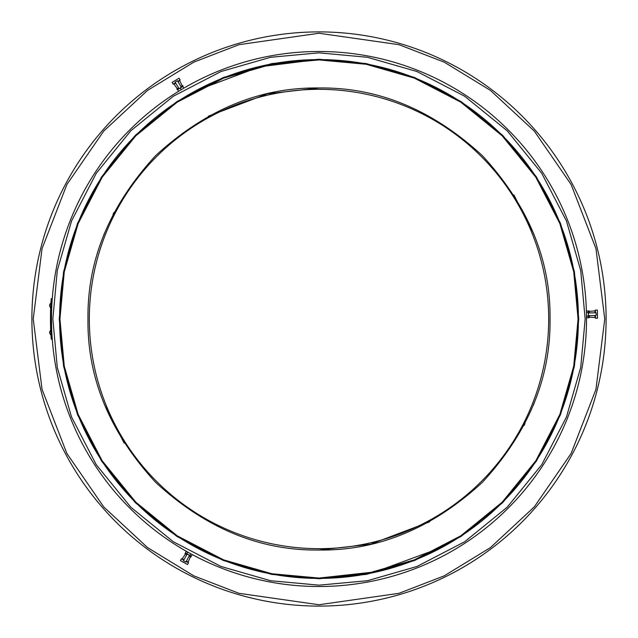 <?xml version="1.0" encoding="UTF-8"?>
<svg xmlns="http://www.w3.org/2000/svg" width="638" height="638" viewBox="0 0 638 638"><rect width="100%" height="100%" fill="white"/><g stroke="black" fill="none" stroke-linecap="round" stroke-linejoin="round"><path stroke-width="0.96" d="M31.9 319A287.1 287.1 0 0 1 319 31.9A287.1 287.1 0 0 1 606.1 319A287.1 287.1 0 0 1 319 606.1A287.1 287.1 0 0 1 31.9 319M548.68 319A229.68 229.68 0 0 1 319 548.68A229.68 229.68 0 0 1 89.32 319A229.68 229.68 0 0 1 319 89.32A229.68 229.68 0 0 1 548.68 319M319 87.972C378.023 87.199 432.476 109.752 482.36 155.64C528.248 205.524 550.801 259.977 550.028 319C550.801 378.023 528.248 432.476 482.36 482.36C432.476 528.248 378.023 550.801 319 550.028C259.977 550.801 205.524 528.248 155.64 482.36C109.752 432.476 87.199 378.023 87.972 319C87.199 259.977 109.752 205.524 155.64 155.64C205.524 109.752 259.977 87.199 319 87.972L267.41 93.802L208.371 116.18M319 578.068L366.14 573.737L414.357 559.877L460.764 535.84L502.186 502.186L535.84 460.764L559.877 414.357L573.737 366.14L578.068 319L573.737 271.86L559.877 223.643L535.84 177.236L502.186 135.814L460.764 102.16L414.357 78.123L366.14 64.263L319 59.932L271.86 64.263L223.643 78.123L177.236 102.16L135.814 135.814L102.16 177.236L78.123 223.643L64.263 271.86L59.932 319L64.263 366.14L78.123 414.357L102.16 460.764L135.814 502.186L177.236 535.84L223.643 559.877L271.86 573.737L319 578.068L375.431 571.847L439.957 548.098M319 578.403A259.403 259.403 0 0 0 578.403 319A259.403 259.403 0 0 0 319 59.597A259.403 259.403 0 0 0 59.597 319A259.403 259.403 0 0 0 319 578.403M319 578.738L271.74 574.407L223.388 560.507L176.87 536.399L135.336 502.664L101.602 461.13L77.493 414.612L63.593 366.26L59.262 319L63.593 271.74L77.493 223.388L101.602 176.87L135.336 135.336L176.87 101.602L223.388 77.493L271.74 63.593L319 59.262L366.26 63.593L414.612 77.493L461.13 101.602L502.664 135.336L536.399 176.87L560.507 223.388L574.407 271.74L578.738 319L574.407 366.26L560.507 414.612L536.399 461.13L502.664 502.664L461.13 536.399L414.612 560.507L366.26 574.407L319 578.738M319 585.158L367.432 580.716L416.973 566.472L464.647 541.774L507.202 507.202L541.774 464.647L566.472 416.973L580.716 367.432L585.158 319L580.716 270.568L566.472 221.027L541.774 173.353L507.202 130.798L464.647 96.226L416.973 71.528L367.432 57.284L319 52.842L270.568 57.284L221.027 71.528L173.353 96.226L130.798 130.798L96.226 173.353L71.528 221.027L57.284 270.568L52.842 319L57.284 367.432L71.528 416.973L96.226 464.647L130.798 507.202L173.353 541.774L221.027 566.472L270.568 580.716L319 585.158M319 586.513A267.513 267.513 0 0 0 586.513 319A267.513 267.513 0 0 0 319 51.487A267.513 267.513 0 0 0 51.487 319A267.513 267.513 0 0 0 319 586.513M72.684 237.647L78.594 221.553M314.861 59.629L331.361 59.892M51.495 319.805L51.518 323.123M181.152 89.743L182.787 88.77M586.466 314.247L586.497 316.153M51.495 318.195L51.495 317.604M51.495 317.15L51.503 316.32M51.511 315.579L51.518 314.989M51.518 314.925L51.495 317.126M164.74 527.554L151.884 517.394M126.954 493.381L115.462 479.816M60.251 337.398L59.597 320.276M190.985 556.216L192.245 554.908L191.966 554.438L187.724 552.085M189.382 553.01L191.591 554.231M179.884 90.5L182.556 88.897M182.5 88.937L179.948 90.468M178.473 91.035L177.571 89.527M178.839 88.762L177.715 89.759M181.08 89.464L180.323 88.196L178.903 88.73M182.787 86.401L183.688 87.9M181.455 87.199L180.323 88.196M182.923 86.632L181.511 87.159M180.993 86.688L182.723 85.644L183.074 86.226L179.023 88.658L175.107 82.142L177.42 80.755L181.336 87.27L180.179 87.964M189.183 555.985L190.953 556.974L191.28 556.376L187.141 554.087L189.51 555.395L185.825 562.046L183.457 560.73L187.141 554.087L189.996 555.355L190.714 554.055M187.03 551.703L189.271 552.947L186.105 551.503L185.387 552.803L186.009 553.457M187.644 552.356L186.926 553.648L188.29 554.725M186.049 553.473L186.926 553.648M189.996 555.355L190.61 556.009M586.513 316.942L586.474 314.375L586.8 317.836L588.284 317.812L588.539 316.95M588.443 311.256L586.681 310.818L586.426 311.719M586.713 312.572L588.188 312.548L588.499 314.335L588.252 316.057L586.769 316.081M588.539 316.903L588.252 316.057M588.188 312.548L588.451 311.687M589.193 315.635L589.233 317.66L588.555 317.676L588.475 312.947L596.067 312.811L596.115 315.515L588.515 315.651L588.499 314.335M175.713 83.147L174.007 84.168L177.284 88.714L178.584 87.932M180.905 86.545L182.205 85.763L179.725 80.731L178.026 81.76M177.771 81.329L180.083 79.941L179.047 78.203L172.093 82.374L173.137 84.112L175.458 82.725M179.023 88.658L177.284 89.703L176.933 89.121L178.672 88.076M186.392 561.017L188.13 561.982L190.427 556.87L189.095 556.137M186.735 554.829L185.403 554.087L182.293 558.744L184.031 559.709M183.784 560.14L181.423 558.832L180.442 560.603L187.532 564.534L188.513 562.764L186.152 561.456M186.814 554.677L185.044 553.696L185.371 553.106L187.141 554.087M185.825 562.046L183.457 560.73M594.903 312.835L594.863 310.85L589.289 311.408L589.313 312.931M589.36 315.635L589.392 317.15L594.983 317.517L594.943 315.531M595.445 315.523L595.485 318.226L597.519 318.195L597.375 310.084L595.35 310.124L595.398 312.827M588.475 312.947L588.435 310.921L589.113 310.905L589.145 312.931M51.917 334.16L51.837 332.542M51.75 307.141L51.83 305.578M51.495 317.357L51.518 315.012M51.518 335.891A268.016 268.016 0 0 1 51.518 302.109A268.016 268.016 -176.1 0 1 51.758 298.68L51.247 298.68A268.271 268.271 3.9 0 0 51.239 339.217L51.75 339.217A268.016 268.016 -176.1 0 1 51.518 335.891L52.021 335.891L52.252 339.185M52.117 300.697L52.26 298.736L51.75 298.736M51.75 339.264L52.26 339.264M52.117 337.303L52.236 338.953M52.029 302.005L52.252 298.815M51.503 316.799L51.495 317.668M51.495 318.051L51.487 319A267.513 267.513 0 0 1 319 51.487M51.503 321.743L51.518 322.988M49.589 305.379L49.612 304.868L49.589 305.379M49.557 305.881L50.681 308.138L50.96 302.739L49.612 304.868M49.589 332.621L49.612 333.132L49.589 332.621M49.612 333.132L50.96 335.261L50.681 329.862L49.557 332.119M50.92 303.632L50.873 304.486M50.841 304.98L50.817 305.49M50.809 305.746L50.785 306.224M50.777 306.392L50.737 307.245M50.737 330.755L50.825 332.565M155.712 520.13L155.289 519.779M68.673 252.289L71.432 242.679M198.043 89.902L259.786 66.791L314.287 59.98M319 604.752L238.987 593.316L193.785 575.851L147.553 547.595L103.707 506.891L66.87 453.466L42.044 389.339L33.248 319L42.044 248.661L66.87 184.534L103.707 131.109L147.553 90.405L193.785 62.149L238.987 44.684L319 33.248L399.013 44.684L444.215 62.149L490.447 90.405L534.293 131.109L571.13 184.534L595.956 248.661L604.752 319L595.956 389.339L571.13 453.466L534.293 506.891L490.447 547.595L444.215 575.851L399.013 593.316L319 604.752M319 31.9A287.1 287.1 0 0 1 606.1 319A287.1 287.1 0 0 1 319 606.1M482.288 117.871L482.711 118.221M569.327 385.711L566.568 395.321M513.837 194.845L533.687 233.644M534.453 402.411L533.328 405.25M525.01 423.576L523.965 425.61M429.629 521.82L370.59 544.198L319 550.028M319 548.68A229.68 229.68 0 0 1 89.32 319M319 59.597A259.403 259.403 0 0 0 59.597 319M124.163 443.155L104.313 404.356M103.547 235.589L104.672 232.75M112.99 214.424L114.035 212.39M51.518 302.109L52.021 302.109M191.966 554.438L192.245 554.908M186.655 551.495L186.105 551.503M185.666 553.266L185.387 552.803M586.418 311.296L586.681 310.818M586.521 317.365L586.8 317.836M588.547 317.333L588.284 317.812M179.725 80.731L179.932 80.029M174.007 84.168L173.289 84.025M182.293 558.744L181.583 558.92M188.13 561.982L188.362 562.676M594.983 317.517L595.485 318.051M594.863 310.85L595.35 310.299"/></g></svg>
